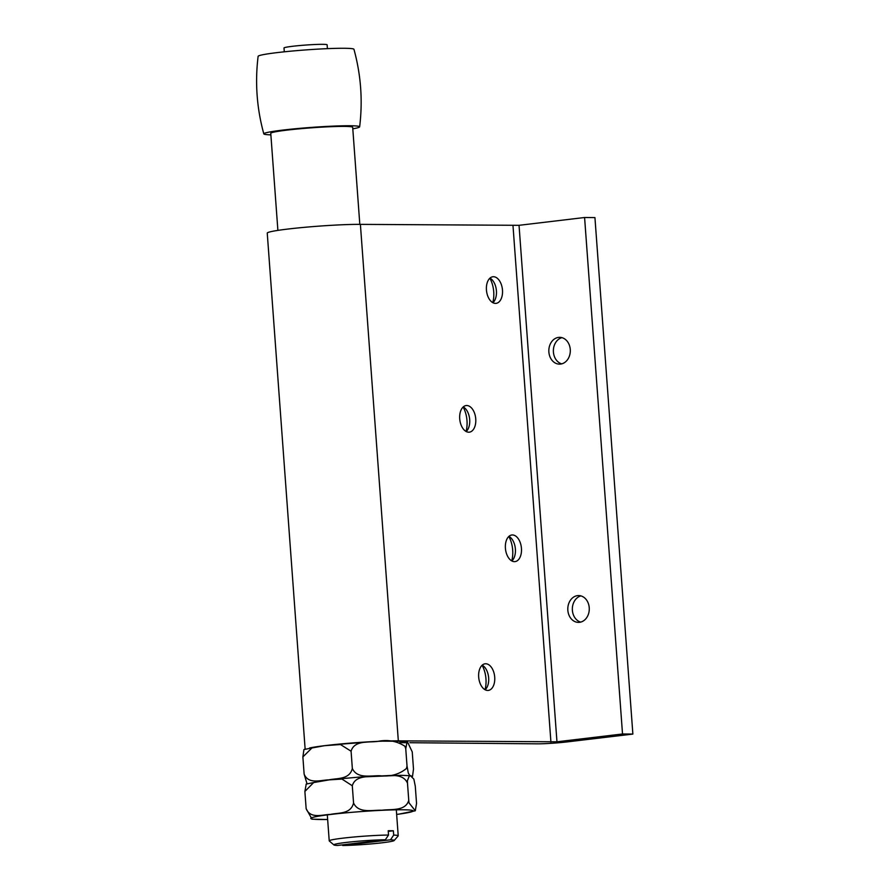 <?xml version="1.0" encoding="UTF-8"?>
<svg xmlns="http://www.w3.org/2000/svg" width="890" height="890" viewBox="0 0 890 890"><rect width="100%" height="100%" fill="white"/><g stroke="black" fill="none" stroke-linecap="round" stroke-linejoin="round"><path stroke-width="1.33" d="M385.348 839.76L388.518 835.043A34.588 2.114 175.8 0 0 350.716 837.312A34.588 2.114 175.8 0 0 329.222 840.861A34.588 2.114 175.8 0 0 329.3 840.983L333.917 844.955A30.271 1.847 -4.2 0 1 351.561 841.851A30.271 1.847 -4.2 0 1 385.348 839.76L337.544 845.456A30.271 1.847 -4.2 0 1 333.917 844.955M388.518 835.043L388.196 830.737A34.588 2.114 -4.2 0 1 393.369 830.782L393.692 835.087L390.521 839.804A30.271 1.847 -4.2 0 1 394.17 840.527A30.271 1.847 -4.2 0 1 374.801 843.575A30.271 1.847 -4.2 0 1 342.717 845.5L342.138 844.91M394.17 840.527L398.164 835.921A34.588 2.114 175.8 0 0 398.219 835.788A34.588 2.114 175.8 0 0 393.692 835.087M388.251 831.394L393.369 830.782M390.521 839.804L342.717 845.5M284.288 51.809L283.999 47.971A21.616 1.324 -4.2 0 1 292.632 46.28A21.616 1.324 -4.2 0 1 315.16 44.5A21.616 1.324 -4.2 0 1 327.12 44.8L327.409 48.65M270.872 134.846A48.038 2.937 -4.2 0 1 263.818 133.867A48.038 2.937 -4.2 0 1 311.511 127.392A48.038 2.937 -4.2 0 1 359.638 126.836A48.038 2.937 -4.2 0 1 359.582 126.947A48.038 2.937 -4.2 0 1 352.796 128.828M263.818 133.867C256.81 108.402 254.907 82.547 258.122 56.326A48.038 2.937 -4.2 0 1 305.826 49.918A48.038 2.937 -4.2 0 1 353.942 49.295C360.951 74.76 362.853 100.615 359.638 126.836M277.891 230.388L270.76 133.322A41.074 2.503 -4.2 0 1 311.545 127.815A41.074 2.503 -4.2 0 1 352.685 127.303L359.816 224.369M580.692 622.099A13.406 10.736 90.5 0 1 572.337 608.916A13.406 10.736 90.5 0 1 580.925 595.899M579.512 622.321A13.406 10.736 90.5 0 1 578.422 622.377A13.406 10.736 90.5 0 1 567.798 608.882A13.406 10.736 90.5 0 1 578.656 595.577A13.406 10.736 90.5 0 1 589.269 608.382A13.406 10.736 90.5 0 1 579.512 622.321M561.724 363.854A13.406 10.736 90.5 0 1 553.369 350.682A13.406 10.736 90.5 0 1 561.957 337.655M560.555 364.077A13.406 10.736 90.5 0 1 559.454 364.132A13.406 10.736 90.5 0 1 548.83 350.638A13.406 10.736 90.5 0 1 559.688 337.332A13.406 10.736 90.5 0 1 570.301 350.148A13.406 10.736 90.5 0 1 560.555 364.077M508.924 536.37A13.406 7.977 -96.8 0 1 511.249 538.228A13.406 7.977 -96.8 0 1 515.388 549.097A13.406 7.977 -96.8 0 1 513.675 558.597A13.406 7.977 -96.8 0 1 511.861 560.956M511.739 560.889A21.838 12.994 83.2 0 0 512.684 550.065A21.838 12.994 83.2 0 0 508.824 536.459M505.409 548.229A13.406 7.977 -96.8 0 1 511.839 534.99A13.406 7.977 -96.8 0 1 521.351 547.361A13.406 7.977 -96.8 0 1 515.01 561.612A13.406 7.977 -96.8 0 1 505.409 548.229M489.967 278.125A13.406 7.977 -96.8 0 1 492.281 279.994A13.406 7.977 -96.8 0 1 496.42 290.852A13.406 7.977 -96.8 0 1 494.718 300.364A13.406 7.977 -96.8 0 1 492.893 302.722M492.771 302.656A21.838 12.994 83.2 0 0 493.728 291.82A21.838 12.994 83.2 0 0 489.867 278.214M486.441 289.995A13.406 7.977 -96.8 0 1 492.871 276.757A13.406 7.977 -96.8 0 1 502.383 289.117A13.406 7.977 -96.8 0 1 496.053 303.368A13.406 7.977 -96.8 0 1 486.441 289.995M463.234 406.93A13.406 7.977 -96.8 0 1 465.559 408.799A13.406 7.977 -96.8 0 1 469.686 419.657A13.406 7.977 -96.8 0 1 467.984 429.169A13.406 7.977 -96.8 0 1 466.171 431.528M466.049 431.461A21.838 12.994 83.2 0 0 466.994 420.625A21.838 12.994 83.2 0 0 463.134 407.019M459.718 418.801A13.406 7.977 -96.8 0 1 466.149 405.551A13.406 7.977 -96.8 0 1 475.649 417.922A13.406 7.977 -96.8 0 1 469.319 432.173A13.406 7.977 -96.8 0 1 459.718 418.801M482.202 665.175A13.406 7.977 -96.8 0 1 484.516 667.033A13.406 7.977 -96.8 0 1 488.655 677.902A13.406 7.977 -96.8 0 1 486.952 687.403A13.406 7.977 -96.8 0 1 485.128 689.761M485.017 689.694A21.838 12.994 83.2 0 0 485.962 678.87A21.838 12.994 83.2 0 0 482.102 665.264M478.675 677.034A13.406 7.977 -96.8 0 1 485.106 663.795A13.406 7.977 -96.8 0 1 494.618 676.166A13.406 7.977 -96.8 0 1 488.287 690.418A13.406 7.977 -96.8 0 1 478.675 677.034M632.868 734.072L594.932 217.594L584.585 217.505L519.037 225.315L556.962 741.793L622.522 733.983L632.868 734.072L567.308 741.882A21.616 1.324 -4.2 0 1 537.126 743.829L409.845 742.716M584.585 217.505L622.522 733.983M405.951 742.683L399.755 742.627M309.631 747.956A51.887 3.171 -4.2 0 1 398.331 740.858L556.962 741.793M519.037 225.315L360.394 224.369A51.887 3.171 175.8 0 0 302.522 227.506A51.887 3.171 175.8 0 0 267.245 233.102L305.136 749.091M512.996 225.704L550.932 742.182M398.764 814.172L415.207 810.812M312.045 819.201L306.149 808.676A59.908 3.66 175.8 0 0 306.149 808.676C310.465 819.278 322.681 814.484 330.479 814.417C338.167 812.626 350.86 814.428 353.553 802.98A59.908 3.66 175.8 0 0 353.553 802.98C358.447 813.805 372.71 809.822 381.788 810.245C390.743 808.954 405.484 811.569 408.744 800.344A59.908 3.66 175.8 0 0 408.744 800.344L409.033 802.88L415.296 810.779L416.542 803.414L415.285 786.193L413.861 779.117L410.757 776.08L409.422 775.68L407.409 780.664L407.486 783.133C402.603 772.298 388.34 776.291 379.262 775.857C370.307 777.148 355.566 774.545 352.295 785.759L341.971 779.073L329.189 779.874L313.636 782.566L304.881 791.466L306.227 784.068M353.553 802.98L352.295 785.759M306.149 808.676L304.881 791.466M408.755 800.344L407.486 783.133M307.028 783.745L304.146 774.133A59.908 3.66 -4.2 0 1 304.146 774.133L304.135 774.133C308.519 784.735 320.934 779.94 328.866 779.874C336.676 778.082 349.592 779.885 352.34 768.437L352.351 768.437A59.908 3.66 -4.2 0 1 352.351 768.437L352.34 768.437C357.19 779.284 371.319 775.323 380.308 775.769C390.421 776.837 399.154 774.4 406.507 768.448L407.019 765.923A59.908 3.66 -4.2 0 1 407.019 765.923L408.288 773.01L409.634 775.29L412.493 776.458L413.494 769.094L412.237 751.872L407.22 741.281L405.762 748.701L404.883 746.232C396.695 741.003 387.673 739.379 377.783 741.381C368.916 742.649 354.309 740.013 351.083 751.227L340.481 744.529L324.527 745.698L311.923 747.978L302.878 756.923L303.946 749.525M351.083 751.227L352.34 768.437M302.878 756.923L304.135 774.133M405.751 748.701L407.019 765.923M360.394 224.369L398.331 740.858M396.64 814.428A51.264 3.126 175.8 0 0 402.881 809.778A51.264 3.126 175.8 0 0 327.553 814.851A51.264 3.126 175.8 0 0 327.654 819.49M398.219 835.788L396.306 809.811M329.222 840.861L327.309 814.884M327.654 819.523L312.001 819.189M332.493 779.506L359.66 777.048L401.067 775.312L409.422 775.68M306.138 784.101L322.658 780.697M303.879 749.558L321.056 746.143M330.902 744.975L373.155 741.604M377.271 741.403L378.228 741.359M382.978 741.159L407.22 741.281"/></g></svg>
